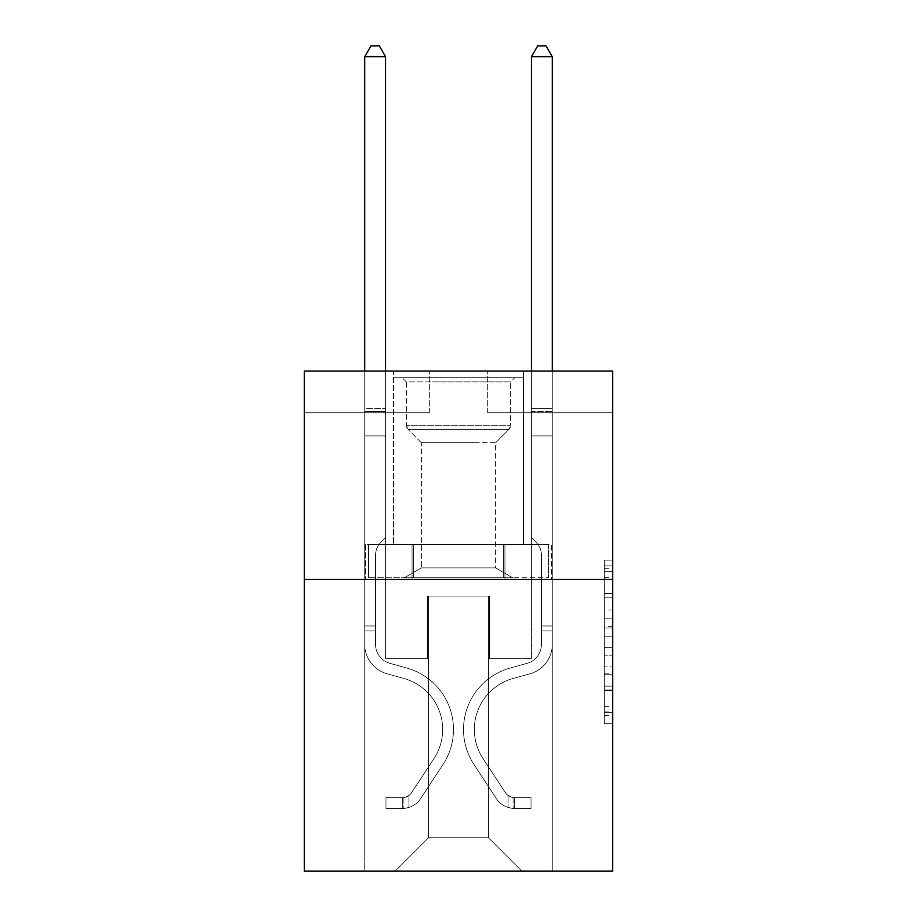 <?xml version="1.0" encoding="UTF-8"?>
<svg xmlns="http://www.w3.org/2000/svg" width="917" height="917" viewBox="0 0 917 917"><rect width="100%" height="100%" fill="white"/><g stroke="black" fill="none" stroke-linecap="round" stroke-linejoin="round"><path stroke-width="0.69" stroke-dasharray="4.58 3.44" d="M604.36 610.046L604.36 636.215L612.694 636.215L612.694 715.581L612.694 568.322L612.694 636.215L604.36 636.215L604.36 565.858L604.36 723.754L604.36 560.138L604.36 712.303L612.694 712.303L604.36 712.303L612.694 712.303L604.36 712.303L604.36 686.122L604.36 723.754L612.694 723.754L612.694 560.138L612.694 711.89L612.694 647.677L604.36 647.677L612.694 647.677L612.694 686.122L612.694 571.589L604.36 571.589L612.694 571.589L612.694 723.754L612.694 568.322L612.694 723.754L604.36 723.754L604.36 560.138L612.694 560.138L612.694 568.322L612.694 560.138L612.694 568.322L612.694 560.138L612.694 565.858L612.694 560.138L604.36 560.138L604.36 571.589L612.694 571.589L604.36 571.589L604.36 610.046L612.694 610.046M523.515 371.064L523.515 544.434L393.485 544.434L523.515 544.434L393.485 544.434L523.515 544.434L523.515 371.064L393.485 371.064L393.485 544.434L393.485 371.064L523.515 371.064M612.694 626.403L612.694 618.218L612.694 626.403L604.36 626.403L604.36 593.471L604.36 690.421L604.36 666.086L612.694 666.086L604.36 666.086L604.36 723.754L612.694 723.754L604.36 723.754L612.694 723.754L604.36 723.754L604.36 560.138L612.694 560.138L604.36 560.138L612.694 560.138L604.36 560.138L604.36 626.403L612.694 626.403M612.694 579.441L612.694 871.15L304.306 871.15L304.306 579.441L612.694 579.441L612.694 371.064L487.672 371.064L612.694 371.064L612.694 412.742L612.694 371.064L304.306 371.064L429.328 371.064L304.306 371.064L304.306 579.441L612.694 579.441L304.306 579.441M364.737 871.15L552.263 871.15L552.263 412.742L531.424 412.742L552.263 412.742L531.424 412.742L552.263 412.742L531.424 412.742L552.263 412.742L531.424 412.742L552.263 412.742L531.424 412.742L552.263 412.742L531.424 412.742L552.263 412.742L552.263 871.15L552.263 412.742L552.263 871.15L552.263 412.742L552.263 871.15L552.263 412.742L552.263 871.15L552.263 412.742L552.263 871.15L552.263 412.742L552.263 871.15L364.737 871.15L395.158 871.15L364.737 871.15L395.158 871.15L364.737 871.15L395.158 871.15L364.737 871.15L395.158 871.15L364.737 871.15L395.158 871.15L364.737 871.15L364.737 412.742L385.576 412.742L364.737 412.742L385.576 412.742L364.737 412.742L385.576 412.742L364.737 412.742L385.576 412.742L364.737 412.742L385.576 412.742L364.737 412.742L385.576 412.742L364.737 412.742L364.737 871.15M612.694 412.742L487.672 412.742L612.694 412.742M304.306 412.742L429.328 412.742L304.306 412.742L304.306 371.064L304.306 412.742M428.491 837.806L428.491 596.107L428.491 837.806L428.491 596.107L488.509 596.107L488.509 837.806L428.491 837.806L395.158 871.15L428.491 837.806L428.491 596.107L428.491 837.806L428.491 596.107L427.666 596.107L427.666 658.612L385.576 658.612L385.576 412.742L385.576 658.612L385.576 412.742L385.576 658.612L385.576 412.742L385.576 658.612L385.576 412.742L385.576 658.612L385.576 412.742L385.576 658.612L385.576 412.742L385.576 658.612L427.666 658.612L385.576 658.612L427.666 658.612L385.576 658.612L427.666 658.612L385.576 658.612L427.666 658.612L385.576 658.612L427.666 658.612L385.576 658.612L427.666 658.612L427.666 596.107L427.666 658.612L427.666 596.107L427.666 658.612L427.666 596.107L427.666 658.612L427.666 596.107L427.666 658.612L427.666 596.107L427.666 658.612L427.666 596.107L428.491 596.107L427.666 596.107L428.491 596.107L427.666 596.107L428.491 596.107L427.666 596.107L428.491 596.107L427.666 596.107L428.491 596.107L427.666 596.107L428.491 596.107L428.491 837.806L395.158 871.15L428.491 837.806L428.491 596.107L428.491 837.806L395.158 871.15L428.491 837.806L428.491 596.107L428.491 837.806L395.158 871.15L428.491 837.806L428.491 596.107L428.491 837.806L395.158 871.15L428.491 837.806L395.158 871.15L428.491 837.806L488.509 837.806L488.509 596.107L488.509 837.806L521.842 871.15L488.509 837.806L488.509 596.107L488.509 837.806L521.842 871.15L488.509 837.806L488.509 596.107L488.509 837.806L521.842 871.15L488.509 837.806L488.509 596.107L488.509 837.806L521.842 871.15L488.509 837.806L488.509 596.107L488.509 837.806L521.842 871.15L488.509 837.806L488.509 596.107L488.509 837.806L521.842 871.15L488.509 837.806L488.509 596.107L428.491 596.107L428.491 837.806L395.158 871.15L428.491 837.806M489.334 596.107L488.509 596.107L489.334 596.107L488.509 596.107L489.334 596.107L488.509 596.107L489.334 596.107L488.509 596.107L489.334 596.107L488.509 596.107L489.334 596.107L488.509 596.107L489.334 596.107L489.334 658.612L489.334 596.107M521.842 871.15L488.509 837.806L521.842 871.15M487.672 412.742L487.672 371.064L487.672 412.742M429.328 412.742L429.328 371.064L429.328 412.742M531.424 412.742L531.424 658.612L489.334 658.612L531.424 658.612L489.334 658.612L531.424 658.612L489.334 658.612L531.424 658.612L489.334 658.612L531.424 658.612L489.334 658.612L531.424 658.612L489.334 658.612L531.424 658.612L531.424 412.742M551.369 579.441L365.631 579.441L551.369 579.441L551.369 544.434L365.631 544.434L504.935 544.434L504.935 579.441L504.935 544.434L412.065 544.434L412.065 579.441L412.065 544.434L365.631 544.434L365.631 579.441L365.631 544.434L551.369 544.434L551.369 579.441M412.065 544.434L412.065 579.441L412.065 544.434M504.935 544.434L504.935 579.441L504.935 544.434M604.36 636.215L612.694 636.215L604.36 636.215M604.36 565.858L604.36 560.138L604.36 565.858L612.694 565.858L604.36 565.858M604.36 690.008L604.36 655.85L604.36 690.008L612.694 690.008L604.36 690.008M604.36 655.85L604.36 647.677L612.694 647.677L604.36 647.677L604.36 655.85L612.694 655.85L604.36 655.85M604.36 593.471L604.36 571.589L604.36 593.471L612.694 593.471L604.36 593.471M604.36 560.138L612.694 560.138L604.36 560.138L604.36 568.322L604.36 560.138L612.694 560.138M604.36 723.754L612.694 723.754L604.36 723.754L604.36 715.581L604.36 723.754M364.737 630.942L364.737 56.682L364.737 435.907L364.737 56.682L385.576 56.682L385.576 408.409L385.576 56.682L364.737 56.682L370.984 45.85L379.317 45.85L370.984 45.85L364.737 56.682L364.737 435.907L364.737 56.682L385.576 56.682L379.317 45.85L385.576 56.682L385.576 435.907L364.737 435.907L364.737 411.515L364.737 435.907L385.576 435.907L385.576 537.591L380.876 542.291A18.111 18.111 0 0 0 375.569 555.094A18.111 18.111 0 0 1 380.876 542.291L385.576 537.591L385.576 56.682L364.737 56.682L370.984 45.85L379.317 45.85L370.984 45.85L364.737 56.682L364.737 411.515L364.737 56.682L385.576 56.682L379.317 45.85L385.576 56.682L385.576 435.907L364.737 435.907L364.737 644.456A30.421 30.421 0 0 0 386.985 673.766A30.421 30.421 0 0 1 364.737 644.456L364.737 435.907L385.576 435.907L385.576 537.591L380.876 542.291A18.111 18.111 0 0 0 375.569 555.094A18.111 18.111 0 0 1 380.876 542.291L385.576 537.591L385.576 56.682L364.737 56.682L370.984 45.85L379.317 45.85L370.984 45.85L364.737 56.682L364.737 644.456A30.421 30.421 0 0 0 386.985 673.766A30.421 30.421 0 0 1 364.737 644.456L364.737 435.907L385.576 435.907L385.576 537.591L380.876 542.291A18.111 18.111 0 0 0 375.569 555.094A18.111 18.111 0 0 1 380.876 542.291L385.576 537.591L385.576 435.907L364.737 435.907L364.737 644.456A30.421 30.421 0 0 0 386.985 673.766A30.421 30.421 0 0 1 364.737 644.456L364.737 435.907L385.576 435.907L385.576 411.515L385.576 537.591L380.876 542.291A18.111 18.111 0 0 0 375.569 555.094A18.111 18.111 0 0 1 380.876 542.291L385.576 537.591L385.576 435.907L364.737 435.907L364.737 644.456A30.421 30.421 0 0 0 386.985 673.766L403.95 678.488L386.985 673.766A30.421 30.421 0 0 1 364.737 644.456L364.737 435.907L385.576 435.907L385.576 408.409L385.576 537.591L380.876 542.291A18.111 18.111 0 0 0 375.569 555.094A18.111 18.111 0 0 1 380.876 542.291L385.576 537.591L385.576 435.907L364.737 435.907L364.737 644.456A30.421 30.421 0 0 0 386.985 673.766A30.421 30.421 0 0 1 364.737 644.456L364.737 435.907L385.576 435.907L385.576 56.682L379.317 45.85L385.576 56.682L385.576 537.591L380.876 542.291A18.111 18.111 0 0 0 375.569 555.094A18.111 18.111 0 0 1 380.876 542.291L385.576 537.591L385.576 435.907L364.737 435.907L364.737 644.456L364.737 630.942L375.569 630.942L375.569 625.944L364.737 625.944L375.569 625.944L375.569 644.456L375.569 555.094L375.569 644.456A19.589 19.589 0 0 0 389.897 663.323A19.589 19.589 0 0 1 375.569 644.456L375.569 555.094L375.569 644.456L375.569 625.944L364.737 625.944L375.569 625.944L375.569 644.456A19.589 19.589 0 0 0 389.897 663.323A19.589 19.589 0 0 1 375.569 644.456L375.569 555.094L375.569 644.456A19.589 19.589 0 0 0 389.897 663.323A19.589 19.589 0 0 1 375.569 644.456L375.569 555.094L375.569 644.456L375.569 625.944L364.737 625.944L375.569 625.944L375.569 644.456A19.589 19.589 0 0 0 389.897 663.323L406.861 668.057L389.897 663.323A19.589 19.589 0 0 1 375.569 644.456L375.569 555.094L375.569 644.456A19.589 19.589 0 0 0 389.897 663.323A19.589 19.589 0 0 1 375.569 644.456L375.569 555.094L375.569 644.456L375.569 630.942L364.737 630.942M402.655 808.473A22.088 22.088 0 0 0 420.708 798.501L443.049 764.446A63.766 63.766 0 0 0 406.861 668.057L389.897 663.323A19.589 19.589 0 0 1 375.569 644.456A19.589 19.589 0 0 0 389.897 663.323L406.861 668.057L389.897 663.323A19.589 19.589 0 0 1 375.569 644.456A19.589 19.589 0 0 0 389.897 663.323A19.589 19.589 0 0 1 375.569 644.456A19.589 19.589 0 0 0 389.897 663.323L406.861 668.057A63.766 63.766 0 0 1 443.049 764.446A63.766 63.766 0 0 0 406.861 668.057L389.897 663.323A19.589 19.589 0 0 1 375.569 644.456A19.589 19.589 0 0 0 389.897 663.323L406.861 668.057L389.897 663.323A19.589 19.589 0 0 1 375.569 644.456A19.589 19.589 0 0 0 389.897 663.323A19.589 19.589 0 0 1 375.569 644.456A19.589 19.589 0 0 0 389.897 663.323L406.861 668.057L389.897 663.323A19.589 19.589 0 0 1 375.569 644.456A19.589 19.589 0 0 0 389.897 663.323L406.861 668.057A63.766 63.766 0 0 1 443.049 764.446A63.766 63.766 0 0 0 406.861 668.057L389.897 663.323L406.861 668.057A63.766 63.766 0 0 1 443.049 764.446L420.708 798.501L443.049 764.446A63.766 63.766 0 0 0 406.861 668.057L389.897 663.323L406.861 668.057A63.766 63.766 0 0 1 443.049 764.446A63.766 63.766 0 0 0 406.861 668.057L389.897 663.323L406.861 668.057A63.766 63.766 0 0 1 443.049 764.446A63.766 63.766 0 0 0 406.861 668.057L389.897 663.323L406.861 668.057A63.766 63.766 0 0 1 443.049 764.446L420.708 798.501L443.049 764.446A63.766 63.766 0 0 0 406.861 668.057A63.766 63.766 0 0 1 443.049 764.446A63.766 63.766 0 0 0 406.861 668.057A63.766 63.766 0 0 1 443.049 764.446L420.708 798.501A22.088 22.088 0 0 1 408.913 807.441A22.088 22.088 0 0 0 420.708 798.501L443.049 764.446A63.766 63.766 0 0 0 406.861 668.057A63.766 63.766 0 0 1 443.049 764.446L420.708 798.501L443.049 764.446A63.766 63.766 0 0 0 406.861 668.057A63.766 63.766 0 0 1 443.049 764.446A63.766 63.766 0 0 0 406.861 668.057A63.766 63.766 0 0 1 443.049 764.446L420.708 798.501L443.049 764.446A63.766 63.766 0 0 0 406.861 668.057A63.766 63.766 0 0 1 443.049 764.446L420.708 798.501A22.088 22.088 0 0 1 408.913 807.441C402.483 808.805 402.483 808.805 408.913 807.441C402.483 808.805 402.483 808.805 408.913 807.441A22.088 22.088 0 0 0 420.708 798.501L443.049 764.446L420.708 798.501A22.088 22.088 0 0 1 408.913 807.441C402.483 808.805 402.483 808.805 408.913 807.441C402.483 808.805 402.483 808.805 408.913 807.441A22.088 22.088 0 0 0 420.708 798.501L443.049 764.446L420.708 798.501A22.088 22.088 0 0 1 408.913 807.441C402.483 808.805 402.483 808.805 408.913 807.441C402.483 808.805 402.483 808.805 408.913 807.441A22.088 22.088 0 0 0 420.708 798.501L443.049 764.446L420.708 798.501A22.088 22.088 0 0 1 408.913 807.441C402.483 808.805 402.483 808.805 408.913 807.441C402.483 808.805 402.483 808.805 408.913 807.441A22.088 22.088 0 0 0 420.708 798.501L443.049 764.446L420.708 798.501A22.088 22.088 0 0 1 408.913 807.441C402.483 808.805 402.483 808.805 408.913 807.441C402.483 808.805 402.483 808.805 408.913 807.441A22.088 22.088 0 0 0 420.708 798.501A22.088 22.088 0 0 1 402.655 808.473L402.655 797.63A11.256 11.256 0 0 0 411.653 792.563L433.993 758.508A52.922 52.922 0 0 0 403.95 678.488L386.985 673.766A30.421 30.421 0 0 1 364.737 644.456A30.421 30.421 0 0 0 386.985 673.766L403.95 678.488A52.922 52.922 0 0 1 433.993 758.508A52.922 52.922 0 0 0 403.95 678.488L386.985 673.766A30.421 30.421 0 0 1 364.737 644.456A30.421 30.421 0 0 0 386.985 673.766A30.421 30.421 0 0 1 364.737 644.456A30.421 30.421 0 0 0 386.985 673.766L403.95 678.488L386.985 673.766A30.421 30.421 0 0 1 364.737 644.456A30.421 30.421 0 0 0 386.985 673.766L403.95 678.488L386.985 673.766A30.421 30.421 0 0 1 364.737 644.456A30.421 30.421 0 0 0 386.985 673.766A30.421 30.421 0 0 1 364.737 644.456A30.421 30.421 0 0 0 386.985 673.766L403.95 678.488A52.922 52.922 0 0 1 433.993 758.508A52.922 52.922 0 0 0 403.95 678.488L386.985 673.766A30.421 30.421 0 0 1 364.737 644.456A30.421 30.421 0 0 0 386.985 673.766L403.95 678.488A52.922 52.922 0 0 1 433.993 758.508L411.653 792.563L433.993 758.508A52.922 52.922 0 0 0 403.95 678.488L386.985 673.766L403.95 678.488A52.922 52.922 0 0 1 433.993 758.508A52.922 52.922 0 0 0 403.95 678.488L386.985 673.766L403.95 678.488A52.922 52.922 0 0 1 433.993 758.508A52.922 52.922 0 0 0 403.95 678.488L386.985 673.766L403.95 678.488A52.922 52.922 0 0 1 433.993 758.508L411.653 792.563L433.993 758.508A52.922 52.922 0 0 0 403.95 678.488A52.922 52.922 0 0 1 433.993 758.508A52.922 52.922 0 0 0 403.95 678.488A52.922 52.922 0 0 1 433.993 758.508L411.653 792.563A11.256 11.256 0 0 1 408.913 795.452C402.597 798.352 402.597 798.352 408.913 795.452C402.597 798.352 402.597 798.352 408.913 795.452A11.256 11.256 0 0 0 411.653 792.563L433.993 758.508A52.922 52.922 0 0 0 403.95 678.488A52.922 52.922 0 0 1 433.993 758.508L411.653 792.563L433.993 758.508A52.922 52.922 0 0 0 403.95 678.488A52.922 52.922 0 0 1 433.993 758.508A52.922 52.922 0 0 0 403.95 678.488A52.922 52.922 0 0 1 433.993 758.508L411.653 792.563L433.993 758.508A52.922 52.922 0 0 0 403.95 678.488A52.922 52.922 0 0 1 433.993 758.508L411.653 792.563A11.256 11.256 0 0 1 408.913 795.452C402.597 798.352 402.597 798.352 408.913 795.452C402.597 798.352 402.597 798.352 408.913 795.452A11.256 11.256 0 0 0 411.653 792.563L433.993 758.508L411.653 792.563A11.256 11.256 0 0 1 408.913 795.452C402.597 798.352 402.597 798.352 408.913 795.452C402.597 798.352 402.597 798.352 408.913 795.452A11.256 11.256 0 0 0 411.653 792.563L433.993 758.508L411.653 792.563A11.256 11.256 0 0 1 408.913 795.452C402.597 798.352 402.597 798.352 408.913 795.452C402.597 798.352 402.597 798.352 408.913 795.452A11.256 11.256 0 0 0 411.653 792.563L433.993 758.508L411.653 792.563A11.256 11.256 0 0 1 408.913 795.452C402.597 798.352 402.597 798.352 408.913 795.452C402.597 798.352 402.597 798.352 408.913 795.452A11.256 11.256 0 0 0 411.653 792.563L433.993 758.508L411.653 792.563A11.256 11.256 0 0 1 408.913 795.452C402.597 798.352 402.597 798.352 408.913 795.452C402.597 798.352 402.597 798.352 408.913 795.452A11.256 11.256 0 0 0 411.653 792.563A11.256 11.256 0 0 1 402.655 797.63L402.655 808.473L385.988 808.473L402.655 808.473A22.088 22.088 0 0 0 420.708 798.501A22.088 22.088 0 0 1 402.655 808.473L402.655 797.63L385.988 797.641L402.655 797.63A11.256 11.256 0 0 0 411.653 792.563A11.256 11.256 0 0 1 402.655 797.63L402.655 808.473L385.988 808.473L385.988 797.641L385.988 808.473L402.655 808.473A22.088 22.088 0 0 0 420.708 798.501A22.088 22.088 0 0 1 402.655 808.473L402.655 797.63L385.988 797.641L402.655 797.63A11.256 11.256 0 0 0 411.653 792.563A11.256 11.256 0 0 1 402.655 797.63L402.655 808.473L385.988 808.473L385.988 797.641L385.988 808.473L402.655 808.473A22.088 22.088 0 0 0 420.708 798.501A22.088 22.088 0 0 1 402.655 808.473L402.655 797.63L385.988 797.641L402.655 797.63A11.256 11.256 0 0 0 411.653 792.563A11.256 11.256 0 0 1 402.655 797.63L402.655 808.473L385.988 808.473L385.988 797.641L385.988 808.473L402.655 808.473A22.088 22.088 0 0 0 420.708 798.501A22.088 22.088 0 0 1 402.655 808.473L402.655 797.63L385.988 797.641L402.655 797.63A11.256 11.256 0 0 0 411.653 792.563A11.256 11.256 0 0 1 402.655 797.63L402.655 808.473L385.988 808.473L385.988 797.641L385.988 808.473L402.655 808.473A22.088 22.088 0 0 0 420.708 798.501A22.088 22.088 0 0 1 402.655 808.473L402.655 797.63L385.988 797.641L402.655 797.63A11.256 11.256 0 0 0 411.653 792.563A11.256 11.256 0 0 1 402.655 797.63L402.655 808.473L385.988 808.473L385.988 797.641L385.988 808.473L402.655 808.473M552.263 630.942L552.263 56.682L552.263 435.907L552.263 56.682L531.424 56.682L531.424 408.409L531.424 56.682L552.263 56.682L546.016 45.85L537.683 45.85L546.016 45.85L552.263 56.682L552.263 435.907L552.263 56.682L531.424 56.682L537.683 45.85L531.424 56.682L531.424 435.907L552.263 435.907L552.263 411.515L552.263 435.907L531.424 435.907L531.424 537.591L536.124 542.291A18.111 18.111 0 0 1 541.431 555.094A18.111 18.111 0 0 0 536.124 542.291L531.424 537.591L531.424 56.682L552.263 56.682L546.016 45.85L537.683 45.85L546.016 45.85L552.263 56.682L552.263 411.515L552.263 56.682L531.424 56.682L537.683 45.85L531.424 56.682L531.424 435.907L552.263 435.907L552.263 644.456A30.421 30.421 0 0 1 530.015 673.766A30.421 30.421 0 0 0 552.263 644.456L552.263 435.907L531.424 435.907L531.424 537.591L536.124 542.291A18.111 18.111 0 0 1 541.431 555.094A18.111 18.111 0 0 0 536.124 542.291L531.424 537.591L531.424 56.682L552.263 56.682L546.016 45.85L537.683 45.85L546.016 45.85L552.263 56.682L552.263 644.456A30.421 30.421 0 0 1 530.015 673.766A30.421 30.421 0 0 0 552.263 644.456L552.263 435.907L531.424 435.907L531.424 537.591L536.124 542.291A18.111 18.111 0 0 1 541.431 555.094A18.111 18.111 0 0 0 536.124 542.291L531.424 537.591L531.424 435.907L552.263 435.907L552.263 644.456A30.421 30.421 0 0 1 530.015 673.766A30.421 30.421 0 0 0 552.263 644.456L552.263 435.907L531.424 435.907L531.424 411.515L531.424 537.591L536.124 542.291A18.111 18.111 0 0 1 541.431 555.094A18.111 18.111 0 0 0 536.124 542.291L531.424 537.591L531.424 435.907L552.263 435.907L552.263 644.456A30.421 30.421 0 0 1 530.015 673.766L513.05 678.488L530.015 673.766A30.421 30.421 0 0 0 552.263 644.456L552.263 435.907L531.424 435.907L531.424 408.409L531.424 537.591L536.124 542.291A18.111 18.111 0 0 1 541.431 555.094A18.111 18.111 0 0 0 536.124 542.291L531.424 537.591L531.424 435.907L552.263 435.907L552.263 644.456A30.421 30.421 0 0 1 530.015 673.766A30.421 30.421 0 0 0 552.263 644.456L552.263 435.907L531.424 435.907L531.424 56.682L537.683 45.85L531.424 56.682L531.424 537.591L536.124 542.291A18.111 18.111 0 0 1 541.431 555.094A18.111 18.111 0 0 0 536.124 542.291L531.424 537.591L531.424 435.907L552.263 435.907L552.263 644.456L552.263 630.942L541.431 630.942L541.431 625.944L552.263 625.944L541.431 625.944L541.431 644.456L541.431 555.094L541.431 644.456A19.589 19.589 0 0 1 527.103 663.323A19.589 19.589 0 0 0 541.431 644.456L541.431 555.094L541.431 644.456L541.431 625.944L552.263 625.944L541.431 625.944L541.431 644.456A19.589 19.589 0 0 1 527.103 663.323A19.589 19.589 0 0 0 541.431 644.456L541.431 555.094L541.431 644.456A19.589 19.589 0 0 1 527.103 663.323A19.589 19.589 0 0 0 541.431 644.456L541.431 555.094L541.431 644.456L541.431 625.944L552.263 625.944L541.431 625.944L541.431 644.456A19.589 19.589 0 0 1 527.103 663.323L510.139 668.057L527.103 663.323A19.589 19.589 0 0 0 541.431 644.456L541.431 555.094L541.431 644.456A19.589 19.589 0 0 1 527.103 663.323A19.589 19.589 0 0 0 541.431 644.456L541.431 555.094L541.431 644.456L541.431 630.942L552.263 630.942M514.345 808.473A22.088 22.088 0 0 1 496.292 798.501L473.951 764.446A63.766 63.766 0 0 1 510.139 668.057L527.103 663.323A19.589 19.589 0 0 0 541.431 644.456A19.589 19.589 0 0 1 527.103 663.323L510.139 668.057L527.103 663.323A19.589 19.589 0 0 0 541.431 644.456A19.589 19.589 0 0 1 527.103 663.323A19.589 19.589 0 0 0 541.431 644.456A19.589 19.589 0 0 1 527.103 663.323L510.139 668.057A63.766 63.766 0 0 0 473.951 764.446A63.766 63.766 0 0 1 510.139 668.057L527.103 663.323A19.589 19.589 0 0 0 541.431 644.456A19.589 19.589 0 0 1 527.103 663.323L510.139 668.057L527.103 663.323A19.589 19.589 0 0 0 541.431 644.456A19.589 19.589 0 0 1 527.103 663.323A19.589 19.589 0 0 0 541.431 644.456A19.589 19.589 0 0 1 527.103 663.323L510.139 668.057L527.103 663.323A19.589 19.589 0 0 0 541.431 644.456A19.589 19.589 0 0 1 527.103 663.323L510.139 668.057A63.766 63.766 0 0 0 473.951 764.446A63.766 63.766 0 0 1 510.139 668.057L527.103 663.323L510.139 668.057A63.766 63.766 0 0 0 473.951 764.446L496.292 798.501L473.951 764.446A63.766 63.766 0 0 1 510.139 668.057L527.103 663.323L510.139 668.057A63.766 63.766 0 0 0 473.951 764.446A63.766 63.766 0 0 1 510.139 668.057L527.103 663.323L510.139 668.057A63.766 63.766 0 0 0 473.951 764.446A63.766 63.766 0 0 1 510.139 668.057L527.103 663.323L510.139 668.057A63.766 63.766 0 0 0 473.951 764.446L496.292 798.501L473.951 764.446A63.766 63.766 0 0 1 510.139 668.057A63.766 63.766 0 0 0 473.951 764.446A63.766 63.766 0 0 1 510.139 668.057A63.766 63.766 0 0 0 473.951 764.446L496.292 798.501A22.088 22.088 0 0 0 508.087 807.441A22.088 22.088 0 0 1 496.292 798.501L473.951 764.446A63.766 63.766 0 0 1 510.139 668.057A63.766 63.766 0 0 0 473.951 764.446L496.292 798.501L473.951 764.446A63.766 63.766 0 0 1 510.139 668.057A63.766 63.766 0 0 0 473.951 764.446A63.766 63.766 0 0 1 510.139 668.057A63.766 63.766 0 0 0 473.951 764.446L496.292 798.501L473.951 764.446A63.766 63.766 0 0 1 510.139 668.057A63.766 63.766 0 0 0 473.951 764.446L496.292 798.501A22.088 22.088 0 0 0 508.087 807.441C514.517 808.805 514.517 808.805 508.087 807.441C514.517 808.805 514.517 808.805 508.087 807.441A22.088 22.088 0 0 1 496.292 798.501L473.951 764.446L496.292 798.501A22.088 22.088 0 0 0 508.087 807.441C514.517 808.805 514.517 808.805 508.087 807.441C514.517 808.805 514.517 808.805 508.087 807.441A22.088 22.088 0 0 1 496.292 798.501L473.951 764.446L496.292 798.501A22.088 22.088 0 0 0 508.087 807.441C514.517 808.805 514.517 808.805 508.087 807.441C514.517 808.805 514.517 808.805 508.087 807.441A22.088 22.088 0 0 1 496.292 798.501L473.951 764.446L496.292 798.501A22.088 22.088 0 0 0 508.087 807.441C514.517 808.805 514.517 808.805 508.087 807.441C514.517 808.805 514.517 808.805 508.087 807.441A22.088 22.088 0 0 1 496.292 798.501L473.951 764.446L496.292 798.501A22.088 22.088 0 0 0 508.087 807.441C514.517 808.805 514.517 808.805 508.087 807.441C514.517 808.805 514.517 808.805 508.087 807.441A22.088 22.088 0 0 1 496.292 798.501A22.088 22.088 0 0 0 514.345 808.473L514.345 797.63A11.256 11.256 0 0 1 505.347 792.563L483.007 758.508A52.922 52.922 0 0 1 513.05 678.488L530.015 673.766A30.421 30.421 0 0 0 552.263 644.456A30.421 30.421 0 0 1 530.015 673.766L513.05 678.488A52.922 52.922 0 0 0 483.007 758.508A52.922 52.922 0 0 1 513.05 678.488L530.015 673.766A30.421 30.421 0 0 0 552.263 644.456A30.421 30.421 0 0 1 530.015 673.766A30.421 30.421 0 0 0 552.263 644.456A30.421 30.421 0 0 1 530.015 673.766L513.05 678.488L530.015 673.766A30.421 30.421 0 0 0 552.263 644.456A30.421 30.421 0 0 1 530.015 673.766L513.05 678.488L530.015 673.766A30.421 30.421 0 0 0 552.263 644.456A30.421 30.421 0 0 1 530.015 673.766A30.421 30.421 0 0 0 552.263 644.456A30.421 30.421 0 0 1 530.015 673.766L513.05 678.488A52.922 52.922 0 0 0 483.007 758.508A52.922 52.922 0 0 1 513.05 678.488L530.015 673.766A30.421 30.421 0 0 0 552.263 644.456A30.421 30.421 0 0 1 530.015 673.766L513.05 678.488A52.922 52.922 0 0 0 483.007 758.508L505.347 792.563L483.007 758.508A52.922 52.922 0 0 1 513.05 678.488L530.015 673.766L513.05 678.488A52.922 52.922 0 0 0 483.007 758.508A52.922 52.922 0 0 1 513.05 678.488L530.015 673.766L513.05 678.488A52.922 52.922 0 0 0 483.007 758.508A52.922 52.922 0 0 1 513.05 678.488L530.015 673.766L513.05 678.488A52.922 52.922 0 0 0 483.007 758.508L505.347 792.563L483.007 758.508A52.922 52.922 0 0 1 513.05 678.488A52.922 52.922 0 0 0 483.007 758.508A52.922 52.922 0 0 1 513.05 678.488A52.922 52.922 0 0 0 483.007 758.508L505.347 792.563A11.256 11.256 0 0 0 508.087 795.452C514.403 798.352 514.403 798.352 508.087 795.452C514.403 798.352 514.403 798.352 508.087 795.452A11.256 11.256 0 0 1 505.347 792.563L483.007 758.508A52.922 52.922 0 0 1 513.05 678.488A52.922 52.922 0 0 0 483.007 758.508L505.347 792.563L483.007 758.508A52.922 52.922 0 0 1 513.05 678.488A52.922 52.922 0 0 0 483.007 758.508A52.922 52.922 0 0 1 513.05 678.488A52.922 52.922 0 0 0 483.007 758.508L505.347 792.563L483.007 758.508A52.922 52.922 0 0 1 513.05 678.488A52.922 52.922 0 0 0 483.007 758.508L505.347 792.563A11.256 11.256 0 0 0 508.087 795.452C514.403 798.352 514.403 798.352 508.087 795.452C514.403 798.352 514.403 798.352 508.087 795.452A11.256 11.256 0 0 1 505.347 792.563L483.007 758.508L505.347 792.563A11.256 11.256 0 0 0 508.087 795.452C514.403 798.352 514.403 798.352 508.087 795.452C514.403 798.352 514.403 798.352 508.087 795.452A11.256 11.256 0 0 1 505.347 792.563L483.007 758.508L505.347 792.563A11.256 11.256 0 0 0 508.087 795.452C514.403 798.352 514.403 798.352 508.087 795.452C514.403 798.352 514.403 798.352 508.087 795.452A11.256 11.256 0 0 1 505.347 792.563L483.007 758.508L505.347 792.563A11.256 11.256 0 0 0 508.087 795.452C514.403 798.352 514.403 798.352 508.087 795.452C514.403 798.352 514.403 798.352 508.087 795.452A11.256 11.256 0 0 1 505.347 792.563L483.007 758.508L505.347 792.563A11.256 11.256 0 0 0 508.087 795.452C514.403 798.352 514.403 798.352 508.087 795.452C514.403 798.352 514.403 798.352 508.087 795.452A11.256 11.256 0 0 1 505.347 792.563A11.256 11.256 0 0 0 514.345 797.63L514.345 808.473L531.012 808.473L514.345 808.473A22.088 22.088 0 0 1 496.292 798.501A22.088 22.088 0 0 0 514.345 808.473L514.345 797.63L531.012 797.641L514.345 797.63A11.256 11.256 0 0 1 505.347 792.563A11.256 11.256 0 0 0 514.345 797.63L514.345 808.473L531.012 808.473L531.012 797.641L531.012 808.473L514.345 808.473A22.088 22.088 0 0 1 496.292 798.501A22.088 22.088 0 0 0 514.345 808.473L514.345 797.63L531.012 797.641L514.345 797.63A11.256 11.256 0 0 1 505.347 792.563A11.256 11.256 0 0 0 514.345 797.63L514.345 808.473L531.012 808.473L531.012 797.641L531.012 808.473L514.345 808.473A22.088 22.088 0 0 1 496.292 798.501A22.088 22.088 0 0 0 514.345 808.473L514.345 797.63L531.012 797.641L514.345 797.63A11.256 11.256 0 0 1 505.347 792.563A11.256 11.256 0 0 0 514.345 797.63L514.345 808.473L531.012 808.473L531.012 797.641L531.012 808.473L514.345 808.473A22.088 22.088 0 0 1 496.292 798.501A22.088 22.088 0 0 0 514.345 808.473L514.345 797.63L531.012 797.641L514.345 797.63A11.256 11.256 0 0 1 505.347 792.563A11.256 11.256 0 0 0 514.345 797.63L514.345 808.473L531.012 808.473L531.012 797.641L531.012 808.473L514.345 808.473A22.088 22.088 0 0 1 496.292 798.501A22.088 22.088 0 0 0 514.345 808.473L514.345 797.63L531.012 797.641L514.345 797.63A11.256 11.256 0 0 1 505.347 792.563A11.256 11.256 0 0 0 514.345 797.63L514.345 808.473L531.012 808.473L531.012 797.641L531.012 808.473L514.345 808.473M486.629 377.735L402.242 377.735L486.629 377.735M432.457 381.908L510.597 381.908L432.457 381.908M485.586 577.767L404.328 577.767L485.586 577.767M477.046 567.91L421.407 567.91L477.046 567.91M477.046 442.751L421.407 442.751L477.046 442.751M490.801 377.735L393.909 377.735L490.801 377.735M490.801 544.434L393.909 544.434L490.801 544.434M503.49 544.434L368.519 544.434L548.481 544.434L503.49 544.434L503.49 577.767L368.519 577.767L548.481 577.767L368.519 577.767L503.49 577.767L503.49 544.434L548.481 544.434L548.481 577.767L548.481 544.434L413.51 544.434L413.51 577.767L413.51 544.434L368.519 544.434L368.519 577.767L368.519 544.434L503.49 544.434L503.49 577.767L503.49 544.434M406.403 381.908L402.242 377.735L514.758 377.735L402.242 377.735L406.403 381.908L510.597 381.908L514.758 377.735L510.597 381.908L406.403 381.908L406.403 425.328L510.597 425.328L510.597 381.908L510.597 425.328L406.403 425.328L510.597 425.328L406.403 425.328L408.122 429.454A5.834 5.834 0 0 1 406.403 425.328L406.403 381.908M495.593 567.91L512.672 577.767L404.328 577.767L512.672 577.767L495.593 567.91L421.407 567.91L404.328 577.767L421.407 567.91L495.593 567.91L495.593 442.751L508.878 429.454A5.834 5.834 0 0 0 510.597 425.328L508.878 429.454L408.122 429.454L508.878 429.454L408.122 429.454L508.878 429.454L495.593 442.751L421.407 442.751L421.407 567.91L421.407 442.751L495.593 442.751L495.593 567.91M421.407 442.751L408.122 429.454L421.407 442.751M393.909 377.735L523.091 377.735L523.091 544.434L393.909 544.434L523.091 544.434L523.091 377.735L393.909 377.735L393.909 544.434L393.909 377.735M413.51 544.434L413.51 577.767L413.51 544.434M364.737 371.064L364.737 56.682L385.576 56.682L364.737 56.682L370.984 45.85L379.317 45.85L370.984 45.85L364.737 56.682L364.737 408.409L364.737 56.682L385.576 56.682L379.317 45.85L385.576 56.682L385.576 408.409L385.576 56.682L364.737 56.682L370.984 45.85L379.317 45.85L370.984 45.85L364.737 56.682L385.576 56.682L379.317 45.85L385.576 56.682L385.576 371.064M385.988 797.641L402.242 797.641L385.988 797.641L385.988 808.473L385.988 797.641M364.737 408.409L364.737 411.515L364.737 408.409L385.576 408.409L364.737 408.409M408.913 807.441C402.483 808.805 402.483 808.805 408.913 807.441C402.483 808.805 402.483 808.805 408.913 807.441L408.913 795.452L408.913 807.441M385.576 56.682L379.317 45.85L370.984 45.85L364.737 56.682M531.424 371.064L531.424 408.409L552.263 408.409L531.424 408.409L552.263 408.409L531.424 408.409L552.263 408.409L531.424 408.409L552.263 408.409L531.424 408.409L552.263 408.409L531.424 408.409L552.263 408.409L531.424 408.409L531.424 411.515L531.424 56.682L537.683 45.85L531.424 56.682L552.263 56.682L531.424 56.682L552.263 56.682L546.016 45.85L537.683 45.85L546.016 45.85L552.263 56.682L552.263 408.409L552.263 56.682L531.424 56.682L537.683 45.85L531.424 56.682L531.424 408.409L531.424 56.682L552.263 56.682L546.016 45.85L537.683 45.85L546.016 45.85L552.263 56.682L552.263 371.064M531.012 797.641L514.758 797.641L531.012 797.641L531.012 808.473L531.012 797.641M508.087 807.441C514.517 808.805 514.517 808.805 508.087 807.441C514.517 808.805 514.517 808.805 508.087 807.441L508.087 795.452L508.087 807.441M531.424 411.515L531.424 435.907L531.424 411.515L552.263 411.515L531.424 411.515M552.263 56.682L546.016 45.85L537.683 45.85L531.424 56.682M604.36 686.122L612.694 686.122L604.36 686.122M604.36 673.857L612.694 673.857M604.36 597.769L612.694 597.769L604.36 597.769M604.36 568.322L612.694 568.322M604.36 715.581L612.694 715.581M604.36 706.571L612.694 706.571M604.36 577.32L612.694 577.32M604.36 628.042L612.694 628.042L604.36 628.042M604.36 674.259L612.694 674.259L604.36 674.259M604.36 690.421L612.694 690.421L604.36 690.421M604.36 618.218L612.694 618.218L604.36 618.218M364.737 411.515L385.576 411.515L364.737 411.515M604.36 711.89L612.694 711.89M604.36 712.303L612.694 712.303M604.36 571.589L612.694 571.589M403.904 797.515L403.904 808.416L403.904 797.515M513.096 797.515L513.096 808.416L513.096 797.515"/><path stroke-width="1.38" d="M612.694 579.441L612.694 871.15L304.306 871.15L304.306 371.064L612.694 371.064L612.694 579.441L304.306 579.441M385.576 371.064L385.576 56.682L364.737 56.682L364.737 371.064M364.737 56.682L370.984 45.85L379.317 45.85L385.576 56.682M552.263 371.064L552.263 56.682L531.424 56.682L531.424 371.064M531.424 56.682L537.683 45.85L546.016 45.85L552.263 56.682"/></g></svg>
